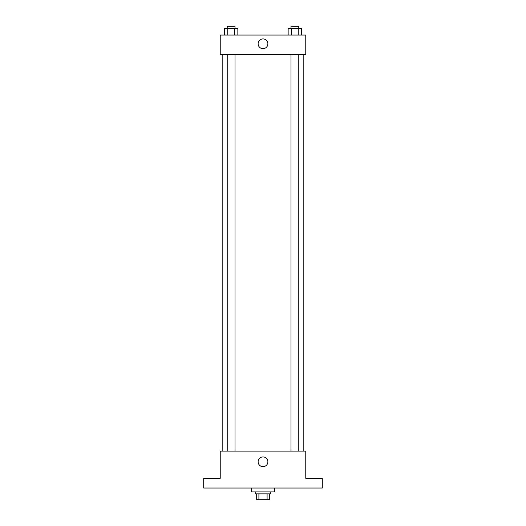 <?xml version="1.0" encoding="UTF-8"?>
<svg xmlns="http://www.w3.org/2000/svg" width="526" height="526" viewBox="0 0 526 526"><rect width="100%" height="100%" fill="white"/><g stroke="black" fill="none" stroke-linecap="round" stroke-linejoin="round"><path stroke-width="0.79" d="M267.09 493.868L267.09 499.7L256.681 499.7L256.681 493.868M267.09 499.7L269.319 499.7L269.319 493.868L269.319 499.7M270.778 491.922L270.778 493.868L255.222 493.868L255.222 491.922M258.91 493.868L258.91 499.7M251.336 488.036L251.336 491.922L274.664 491.922L274.664 488.036M322.293 488.036L203.707 488.036L203.707 478.312L220.23 478.312L220.23 451.098L305.77 451.098L305.77 478.312L322.293 478.312L322.293 488.036M267.879 461.789A4.879 4.879 0 0 1 260.561 466.01A4.879 4.879 0 0 1 260.561 457.567A4.879 4.879 0 0 1 267.879 461.789M303.824 54.487L303.824 451.098M290.996 451.098L290.996 54.487M235.004 54.487L235.004 451.098M305.77 54.487L220.23 54.487L220.23 35.051L305.77 35.051L305.77 54.487M267.879 43.796A4.879 4.879 0 0 1 260.561 48.017A4.879 4.879 0 0 1 260.561 39.575A4.879 4.879 0 0 1 267.879 43.796M301.622 35.051L301.622 28.246L288.149 28.246L288.149 35.051M298.249 28.246L298.249 35.051M291.516 28.246L291.516 35.051M290.996 28.246L290.996 26.3L298.775 26.3L298.775 28.246M237.851 35.051L237.851 28.246L224.378 28.246L224.378 35.051M234.484 28.246L234.484 35.051M227.751 28.246L227.751 35.051M227.225 28.246L227.225 26.3L235.004 26.3L235.004 28.246M222.176 54.487L222.176 451.098M298.775 451.098L298.775 54.487M227.225 54.487L227.225 451.098"/></g></svg>
